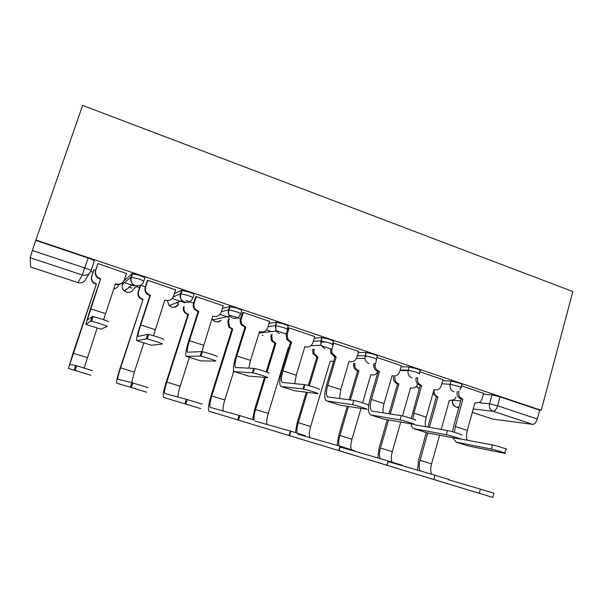 <?xml version="1.0" encoding="UTF-8"?>
<svg xmlns="http://www.w3.org/2000/svg" width="603" height="603" viewBox="0 0 603 603"><rect width="100%" height="100%" fill="white"/><g stroke="black" fill="none" stroke-linecap="round" stroke-linejoin="round"><path stroke-width="0.9" d="M143.778 281.315L144.878 277.975C144.954 277.508 143.062 276.596 139.195 275.239L132.057 273.656L130.911 277.124L138.042 278.729C141.916 280.071 143.808 280.975 143.74 281.428C142.097 285.113 139.27 286.493 135.253 285.581L132.954 284.277C130.821 282.279 130.135 279.89 130.911 277.124L122.379 284.428C121.678 286.953 122.296 289.123 124.248 290.94L126.344 292.123C130.014 292.945 132.6 291.686 134.1 288.324L137.439 285.935M192.945 297.739L193.978 294.513C194.264 294.121 192.545 293.269 188.807 291.965L181.526 290.314L180.418 293.736L187.699 295.402C191.437 296.706 193.164 297.55 192.885 297.927C191.302 301.568 188.558 302.94 184.654 302.058L182.098 300.49C180.267 298.545 179.702 296.292 180.418 293.736L173.204 296.978M240.733 313.703L241.713 310.583C242.195 310.266 240.635 309.475 237.024 308.208L229.6 306.505L228.537 309.889L235.954 311.608C239.564 312.874 241.132 313.65 240.657 313.959C239.127 317.555 236.466 318.934 232.668 318.083L229.781 316.115C228.311 314.246 227.896 312.173 228.537 309.889L221.391 311.706M287.209 329.23L288.136 326.215C288.799 325.967 287.39 325.228 283.9 324.007L276.355 322.251L275.322 325.597L282.867 327.369C286.357 328.59 287.774 329.313 287.111 329.555M332.419 344.343L333.293 341.426C334.13 341.238 332.864 340.552 329.494 339.368L321.829 337.567L320.834 340.868L328.499 342.692C331.869 343.876 333.142 344.547 332.306 344.72M376.408 359.056L377.237 356.222C378.239 356.102 377.116 355.469 373.852 354.315L366.081 352.469L365.124 355.732L372.888 357.602C376.159 358.747 377.29 359.373 376.287 359.478M419.243 373.385L420.027 370.626C421.18 370.566 420.178 369.978 417.027 368.87L409.158 366.971L408.231 370.204L416.1 372.119C419.258 373.219 420.261 373.8 419.108 373.852L419.077 373.935M461.084 387.42L461.853 384.669C462.916 384.601 461.988 384.058 459.071 383.033L451.104 381.096L450.215 384.292L458.174 386.244C461.099 387.269 462.026 387.804 460.963 387.857L459.84 389.855M90.789 271.388L93.043 272.141M124.489 282.626L134.657 286.018M136.474 286.621L139.572 287.654M172.172 298.523L184.887 302.766M219.944 314.457L229.034 317.487M266.413 329.947L272.059 331.831M35.871 239.994L82.611 105.404L572.85 291.55L541.223 410.349L35.871 239.994L32.374 250.486L84.752 267.973C88.769 269.36 90.849 270.31 91.008 270.815C89.312 274.546 86.387 275.94 82.242 274.998L30.15 257.73L32.374 250.486M30.64 267.008L78.006 282.596L30.663 267.031L30.15 257.73M483.357 394.181L491.973 394.859L489.53 403.776L497.573 405.796L537.303 419.055C536.188 422.507 534.65 424.278 532.705 424.384L493.133 411.261L473.227 408.977M472.3 412.346L492.975 419.145L532.705 424.384M492.975 419.145L472.3 412.362M537.303 419.055L539.662 410.191L541.223 410.349M443.017 379.702L419.696 371.78M401.372 365.697L376.875 357.451M358.627 351.33L332.848 342.896M314.721 336.572L289.093 327.851L288.068 328.07M269.609 321.422L243.265 312.437L242.444 312.731M223.246 305.857L196.156 296.586L195.538 296.962M175.571 289.877L147.705 280.289L147.32 280.757M145.3 286.9L140.544 285.309L140.213 285.716M126.502 273.528L97.867 263.526L97.716 264.076M124.007 280.757L132.057 273.656M174.335 293.691L181.526 290.314M222.424 308.442L229.6 306.505M269.006 323.366L276.355 322.251M314.246 338.125L321.829 337.567M325.801 341.863L320.585 342.165M358.242 352.619L366.081 352.469M368.358 356.29L364.981 356.32M401.055 366.797L409.158 366.971L408.11 370.694C407.688 374.177 408.977 376.581 411.992 377.908M409.105 370.295L408.216 370.272M442.745 380.651L451.104 381.096M483.591 393.344L461.521 385.845M95.621 270.295L93.827 269.692L93.706 270.182M35.871 240.424L88.121 258.031C92.123 259.433 94.196 260.406 94.339 260.956L91.023 270.785M539.662 410.191L500.015 396.834L491.973 394.859M330.723 348.873L321.248 345.7M286.252 334.009L275.737 330.489M240.559 318.738L230.346 315.324M193.593 303.038L186.033 300.513M456.132 442.12L468.335 445.994L504.711 453.313C508.721 454.059 495.372 449.838 491.324 449.077L492.447 444.939C496.51 445.662 509.844 449.891 505.827 449.182L504.786 453.041M467.219 440.19C466.232 437.71 466.262 434.446 467.317 430.399L474.84 403.143L480.229 402.156L481.955 399.284L483.606 393.277M475.413 403.332L474.787 403.339M457.971 391.505L458.906 391.581C458.25 395.161 459.456 397.656 462.524 399.05L461.197 399.02L453.622 426.253L452.582 431.778M461.197 399.02L460.805 398.892C457.918 397.618 456.682 395.282 457.097 391.89M454.458 432.313L455.31 426.525L462.908 399.178M492.447 444.939L460.3 438.886M452.815 437.688L456.162 442.127L491.324 449.077M420.072 475.345L492.809 497.422L479.295 493.314L480.433 489.123L493.94 493.239L492.809 497.415M441.215 429.426L449.288 400.573L454.413 399.638L456.056 396.94M434.024 390.314C433.745 393.435 434.929 395.56 437.597 396.706L436.444 396.684L427.874 427.105M420.268 470.951C418.912 468.659 418.851 465.101 420.095 460.285L427.791 432.962M429.366 427.369L437.966 396.827M431.725 474.29C430.444 471.923 430.399 468.433 431.59 463.835L439.602 435.193M449.891 400.761L449.235 400.761M426.306 432.653L418.625 459.901L417.525 470.159M436.444 396.684L432.894 393.533M420.434 475.488L479.295 493.314M480.433 489.123L448.542 479.784M414.155 428.771L426.683 432.75L459.833 439.007C464.144 439.828 450.109 435.358 446.295 434.703L447.464 430.512C451.285 431.13 465.312 435.607 460.986 434.831M425.756 426.736C425.009 424.271 425.168 421.075 426.231 417.14L434.009 389.583L434.409 389.711C437.039 390.39 439.142 389.538 440.718 387.149L443.039 379.626M434.823 389.832L433.941 389.824M420.201 385.4L419.801 385.272C416.665 383.847 415.437 381.33 416.115 377.719L417.668 377.795C416.99 381.42 418.226 383.953 421.369 385.377L420.201 385.4L411.238 418.399M412.934 418.964L413.907 413.161L421.768 385.513M447.464 430.512L415.241 424.911M411.171 423.864C411.51 426.396 412.331 427.972 413.62 428.605L446.295 434.703M371.049 415.068L383.907 419.145L413.748 424.308C417.969 425.1 403.927 420.585 400.098 419.929L401.312 415.686C405.148 416.296 419.183 420.826 414.947 420.087M383.207 412.874C382.709 410.432 382.995 407.311 384.051 403.52L392.108 375.654L392.515 375.79C395.915 376.528 398.281 375.187 399.623 371.765L401.394 365.622M376.566 359.456L375.081 365.637C375.3 368.456 376.649 370.355 379.129 371.342L378.119 371.425L370.008 399.269C367.815 407.658 368.003 412.867 370.574 414.909L399.94 419.899M378.119 371.425L377.712 371.29C375.239 370.31 373.898 368.418 373.687 365.606L373.943 363.632L375.345 363.647M401.153 415.663L371.817 411.042C369.91 409.535 369.775 405.668 371.395 399.442L379.536 371.478M379.958 463.142L447.479 483.644L433.806 479.483L434.989 475.239L449.273 479.589M402.502 415.934L410.553 387.774L410.929 387.895C413.424 388.543 415.422 387.737 416.914 385.483L417.57 383.855M394.973 377.048C394.535 380.312 395.734 382.566 398.568 383.81L397.558 383.84L388.943 413.764M380.237 458.649C379.136 456.35 379.219 452.823 380.493 448.067L388.581 419.959M390.307 413.975L398.945 383.938M392.018 462.086C390.97 459.72 391.053 456.26 392.274 451.7L400.746 422.062M411.374 388.023L410.485 388M387.224 419.726L379.159 447.72L377.81 457.948M397.558 383.84L397.181 383.719C394.354 382.475 393.156 380.229 393.601 376.981M380.312 463.292L433.806 479.483M434.989 475.239L388.023 461.566M338.826 450.637L400.92 469.488L386.968 465.245L388.196 460.948L402.133 465.207M362.629 402.804L370.853 374.659L371.237 374.787C374.29 375.481 376.506 374.335 377.87 371.342M357.707 370.679L357.315 370.551C354.979 369.631 353.712 367.845 353.509 365.207L353.757 363.345L354.994 363.36L354.745 365.23C354.948 367.883 356.222 369.669 358.566 370.596L357.707 370.679L349.137 399.804M339.21 446.009C338.373 443.695 338.6 440.205 339.896 435.532L348.444 406.467M350.358 399.962L358.958 370.724M351.361 449.657C350.509 447.32 350.712 443.853 351.971 439.263L361.001 408.374M347.23 406.286L338.705 435.238L337.107 445.398M339.165 450.78L386.968 465.245M388.196 460.948L340.25 447.079M326.758 400.98L339.971 405.178L366.436 409.203C370.136 409.836 356.418 405.397 352.574 404.726L353.84 400.422C357.692 401.055 371.388 405.51 367.679 404.922M339.549 398.553L340.74 389.546L349.077 361.363L349.499 361.499C352.989 362.267 355.431 360.918 356.818 357.458L358.649 351.248M333.745 342.866L331.876 349.122L331.921 352.996L336.173 357.074L334.914 357.082L326.524 385.234C324.218 393.706 324.158 398.915 326.344 400.852L352.212 404.666M334.914 357.082L330.685 353.026L330.64 349.16L331.876 349.122M353.479 400.369L327.617 396.932C325.989 395.5 326.035 391.641 327.746 385.347L336.173 357.074M289.169 327.874L287.232 334.198L287.819 339.353L291.626 342.27L290.54 342.338L281.85 370.822C279.423 379.377 279.106 384.571 280.892 386.402L294.814 390.827L317.698 393.638C320.879 394.113 307.44 389.742 303.595 389.048L303.045 388.965L304.357 384.616L304.907 384.691C308.766 385.34 322.183 389.742 318.995 389.304M294.761 383.696L296.254 375.179L304.884 346.672L305.322 346.815C308.902 347.614 311.412 346.258 312.851 342.76L314.743 336.474M290.54 342.338L286.749 339.436L286.161 334.303L288.106 327.972M304.357 384.616L282.189 382.43C280.862 381.081 281.104 377.229 282.905 370.875L291.626 342.27M294.814 390.827L281.262 386.515L303.045 388.965M243.356 312.467L241.351 318.859C240.74 321.045 241.11 323.035 242.466 324.851L245.858 327.06L244.954 327.195L235.946 356.011C233.399 364.649 232.803 369.827 234.168 371.546L248.406 376.068L267.476 377.606C270.136 377.923 256.923 373.589 253.079 372.888L252.371 372.782L253.735 368.38L254.443 368.471C258.295 369.134 271.493 373.491 268.825 373.219M248.843 368.162L250.539 360.428L259.486 331.59L259.923 331.733C263.609 332.555 266.194 331.198 267.679 327.663L269.647 321.309M244.954 327.195L241.577 324.994C240.228 323.193 239.858 321.203 240.469 319.032L242.481 312.61M253.735 368.38L235.494 367.521C234.484 366.262 234.921 362.418 236.813 355.996L245.858 327.06M248.406 376.068L234.469 371.636L252.371 372.782M296.638 437.801L353.102 454.956L338.728 450.584L340.009 446.235L354.368 450.622M310.063 437.642C308.932 435.713 309.128 432.004 310.651 426.509L330.158 361.212L333.625 361.416M314.065 349.182L313.952 353.358L317.962 357.18L316.854 357.187L308.329 385.521M297.181 433.112C296.57 430.813 296.932 427.339 298.266 422.688L307.379 392.372M309.354 385.799L317.962 357.18M306.309 392.236L297.226 422.432L295.372 432.562M316.854 357.187L312.859 353.381L312.814 349.748L313.907 349.71M312.972 349.22L312.814 349.748M296.955 437.951L338.728 450.584M340.009 446.235L298.078 434.205M253.516 424.738L303.844 439.979L289.025 435.479L290.36 431.07L305.156 435.592M267.174 424.504C266.338 422.575 266.699 418.881 268.275 413.424L288.422 347.418L288.943 347.592M272.179 334.401L271.772 335.713L272.322 340.552L275.918 343.288L274.96 343.348L266.179 371.9M254.097 419.967C253.682 417.713 254.172 414.223 255.566 409.505L265.418 377.44M267.031 372.209L275.918 343.288M264.506 377.365L254.685 409.301L252.559 419.484M274.96 343.348L271.38 340.627L270.83 335.803L271.772 335.713M271.237 334.499L270.83 335.803M253.644 424.791L289.025 435.479M290.36 431.07L255.182 421.113M229.359 318.761L228.545 321.354L229.592 326.969L232.781 329.034L231.989 329.155L211.035 395.832C208.48 404.455 207.831 409.588 209.083 411.238L253.064 424.55L237.793 419.907L239.18 415.437L254.428 420.103M239.18 415.437L210.304 407.417C209.369 406.196 209.852 402.382 211.751 395.983L232.781 329.034M223.163 410.997C222.643 409.038 223.185 405.374 224.791 400.008L233.806 371.131M231.989 329.155L228.808 327.097L227.768 321.505L228.545 321.354M228.582 318.927L227.768 321.505M209.188 411.276L237.793 419.907M196.261 296.623L194.189 303.098C193.503 305.563 194.023 307.749 195.756 309.656L198.802 311.427L198.093 311.63L188.762 340.778C186.078 349.514 185.196 354.677 186.116 356.267L200.671 360.888L215.701 361.076C217.841 361.235 204.786 356.931 200.957 356.215L200.121 356.102L201.545 351.632L202.382 351.745C206.211 352.416 219.258 356.75 217.103 356.629M201.862 351.655L212.814 316.085L213.266 316.236C217.057 317.08 219.718 315.723 221.256 312.143L223.291 305.713M198.093 311.63L195.055 309.874C193.329 307.975 192.809 305.796 193.495 303.339L195.591 296.804M201.545 351.632L187.473 352.19C186.787 351.021 187.443 347.192 189.44 340.703L198.802 311.427M200.671 360.888L186.342 356.335L200.121 356.102M187.895 314.593L185.046 312.949C183.425 311.171 182.935 309.128 183.576 306.821L184.186 306.61C183.538 308.924 184.028 310.975 185.656 312.761L188.52 314.412L187.895 314.593L166.232 382.001C163.549 390.706 162.629 395.832 163.458 397.369L200.709 408.63L184.955 403.844L186.395 399.322L202.126 404.123M186.395 399.322L164.717 393.503C164.099 392.365 164.785 388.566 166.775 382.098L188.52 314.412M178.013 397.075C177.825 395.063 178.541 391.445 180.161 386.229L189.395 357.308M163.534 397.4L184.955 403.844M147.833 280.335L145.685 286.885C144.939 289.583 145.587 291.912 147.637 293.872L150.418 295.349L149.906 295.628L140.243 325.123C137.424 333.949 136.233 339.09 136.67 340.544L151.564 345.278L162.297 344.019C163.926 344.027 150.954 339.73 147.155 339.007L146.227 338.886L147.697 334.364L148.632 334.469C152.446 335.155 165.395 339.481 163.752 339.512M153.456 335.728L164.823 300.136L165.297 300.294C169.194 301.176 171.938 299.804 173.521 296.194L175.631 289.689M165.297 300.294L164.694 300.543M149.906 295.628L147.14 294.158C145.104 292.206 144.456 289.885 145.195 287.201L147.396 280.508M147.697 334.364L138.057 336.414C137.733 335.343 138.615 331.529 140.71 324.972L150.418 295.349M151.564 345.278L136.813 340.589L146.227 338.886M140.665 285.347L138.645 291.483C137.944 294.008 138.554 296.186 140.476 298.025L143.084 299.405L120.238 367.807C117.419 376.596 116.206 381.707 116.598 383.124L146.695 392.214L130.436 387.277L131.936 382.686L148.172 387.646M131.936 382.686L117.887 379.212C117.6 378.164 118.505 374.373 120.592 367.845L143.084 299.405M131.703 382.626L134.341 372.089L143.883 342.836M142.64 299.646L140.039 298.274C138.125 296.442 137.522 294.272 138.223 291.762L138.645 291.483M140.288 285.483L138.223 291.762M116.643 383.154L130.436 387.277M98.018 263.579L95.787 270.204C94.988 273.084 95.741 275.533 98.063 277.531L100.641 278.812L90.322 309.015L85.784 324.361L101.025 329.208L107.183 326.427C108.299 326.276 95.357 321.964 91.588 321.233L90.593 321.128L92.131 316.545L93.126 316.635C96.902 317.329 109.829 321.67 108.698 321.859M103.58 319.703L115.467 283.734L115.949 283.9C119.959 284.804 122.786 283.433 124.429 279.777L126.615 273.197M122.356 282.769C120.396 284.48 118.143 284.97 115.588 284.232L115.331 284.141M100.347 279.166L97.784 277.9C95.478 275.903 94.716 273.468 95.515 270.604L97.897 263.541M92.131 316.545L87.201 320.178L100.641 278.812M101.025 329.208L85.845 324.376L90.593 321.128M93.97 269.745L91.882 275.94C91.128 278.639 91.844 280.923 94.015 282.792L96.427 283.983L72.993 353.222L68.441 368.486L90.94 375.27L74.154 370.167L75.714 365.516L92.478 370.634M75.714 365.516L69.775 364.529L96.427 283.983M84.171 368.049L97.158 327.979M113.718 288.988C116.183 288.528 117.849 287.156 118.716 284.857L118.836 284.495M116.778 287.646L113.628 289.236M96.171 284.299L93.767 283.116C91.603 281.254 90.895 278.978 91.641 276.287L91.882 275.94M93.864 269.707L91.641 276.287M68.456 368.508L74.154 370.167M89.372 273.423L85.995 278.767C84.443 282.166 81.782 283.44 78.006 282.596L82.242 274.998L88.121 258.031M453.629 400.226L460.669 400.92M479.408 402.774L489.53 403.776C488.89 407.372 490.088 409.867 493.133 411.261C494.957 411.11 496.435 409.286 497.573 405.796L500.015 396.834M458.883 407.342L456.132 407.025L458.732 407.877L456.026 407.002M123.208 281.933L122.356 284.495M268.003 326.607L275.322 325.597L276.061 331.07L279.362 333.655M313.274 341.343L320.834 340.868L321.03 345.225L324.776 348.805M357.3 355.808L365.124 355.732L364.905 358.408C365.328 360.956 366.684 362.674 368.968 363.556M400.151 369.956L408.231 370.204L408.11 370.694L400.008 370.438M441.863 383.787L450.215 384.292C449.544 387.933 450.773 390.458 453.893 391.882M416.492 386.116L419.175 388.988M222.522 317.713L222.032 317.819M178.601 303.309L176.204 302.834M131.884 288.053L129.042 287.277M377.32 372.473L377.584 373.257M262.305 335.419L262.953 335.351M212.03 318.542L212.867 319.839L215.52 321.625C217.615 322.243 219.5 321.851 221.173 320.457M167.385 300.633L169.164 305.638L171.508 307.063C174.516 307.832 176.867 306.935 178.563 304.379M452.416 400.754C452.031 403.739 453.17 405.796 455.823 406.942L456.132 407.025C453.501 405.887 452.348 403.769 452.672 400.671M475.232 403.271L474.817 403.234M467.317 430.399L455.31 426.525M462.524 399.05L460.805 398.892M468.335 445.994L456.162 442.127M449.265 400.656L449.657 400.694M420.095 460.285L431.59 463.835M436.075 396.563L437.597 396.706M434.409 389.711L433.987 389.681M426.231 417.14L413.907 413.161M421.369 385.377L419.801 385.272M426.683 432.75L414.186 428.778M392.515 375.79L392.071 375.767M384.051 403.52L371.395 399.442M379.129 371.342L377.712 371.29M383.907 419.145L371.071 415.068M410.522 387.865L410.929 387.895M380.493 448.067L392.274 451.7M397.181 383.719L398.568 383.81M370.822 374.764L371.237 374.787M339.896 435.532L351.971 439.263M357.315 370.551L358.566 370.596M349.499 361.499L349.039 361.499M340.74 389.546L327.746 385.347M335.75 356.931L334.499 356.938M339.971 405.178L326.781 400.987M305.322 346.815L304.839 346.838M296.254 375.179L282.905 370.875M287.232 334.198L286.161 334.303M291.196 342.127L290.111 342.195M259.923 331.733L259.418 331.801M250.539 360.428L236.813 355.996M241.351 318.859L240.469 319.032M245.406 326.916L244.509 327.052M330.12 361.34L330.55 361.34M298.266 422.688L310.651 426.509M316.454 357.059L317.562 357.051M288.377 347.577L288.829 347.554M255.566 409.505L268.275 413.424M274.553 343.213L275.503 343.152M211.751 395.983L224.791 400.008M231.567 329.019L232.359 328.899M213.266 316.236L212.723 316.364M203.543 345.255L189.44 340.703M194.189 303.098L193.495 303.339M198.342 311.276L197.633 311.48M166.775 382.098L180.161 386.229M187.465 314.457L188.091 314.269M155.22 329.653L140.71 324.972M145.685 286.885L145.195 287.201M149.943 295.191L149.438 295.478M120.592 367.845L134.341 372.089M142.195 299.503L142.64 299.254M105.502 313.605L90.571 308.789M95.787 270.204L95.515 270.604M73.159 353.2L87.277 357.556M75.458 366.27L76.4 366.556L75.465 366.262M416.341 386.304L419.168 389.033M366.262 352.469L364.905 358.408L356.448 358.423M322.138 337.559L321.143 340.868L321.03 345.225L310.937 345.707M276.785 322.243L275.752 325.59L276.061 331.07L259.034 333.037M230.135 306.482L229.065 309.874C228.251 312.173 228.492 314.253 229.781 316.115L212.867 319.839C215.09 322.206 217.63 322.462 220.472 320.6M182.144 290.277L181.028 293.706C180.124 296.284 180.478 298.545 182.098 300.49L169.164 305.638C172.232 308.103 175.141 307.764 177.908 304.628M132.735 273.589L131.582 277.063C130.595 279.867 131.055 282.279 132.954 284.277L124.248 290.94L126.916 292.282M377.229 372.616L377.523 373.468M77.998 282.611L78.631 282.769M400.098 419.929L401.312 415.686M375.081 365.637L373.687 365.606M387.118 465.297L388.355 460.994M353.509 365.207L354.745 365.23M352.574 404.726L353.84 400.422M331.921 352.996L330.685 353.026M303.595 389.048L304.907 384.691M287.819 339.353L286.749 339.436M253.079 372.888L254.443 368.471M242.466 324.851L241.577 324.994M339.082 450.69L340.363 446.333M312.859 353.381L313.952 353.358M289.553 435.637L290.887 431.22M271.38 340.627L272.322 340.552M238.471 420.11L239.858 415.633M228.808 327.097L229.592 326.969M210.304 407.417L210.688 407.53M200.957 356.215L202.382 351.745M195.756 309.656L195.055 309.874M185.754 404.085L187.201 399.548M185.046 312.949L185.656 312.761M147.155 339.007L148.632 334.469M147.637 293.872L147.14 294.158M131.326 387.541L132.826 382.943M140.039 298.274L140.476 298.025M91.588 321.233L93.126 316.635M75.096 370.453L76.656 365.787"/></g></svg>
